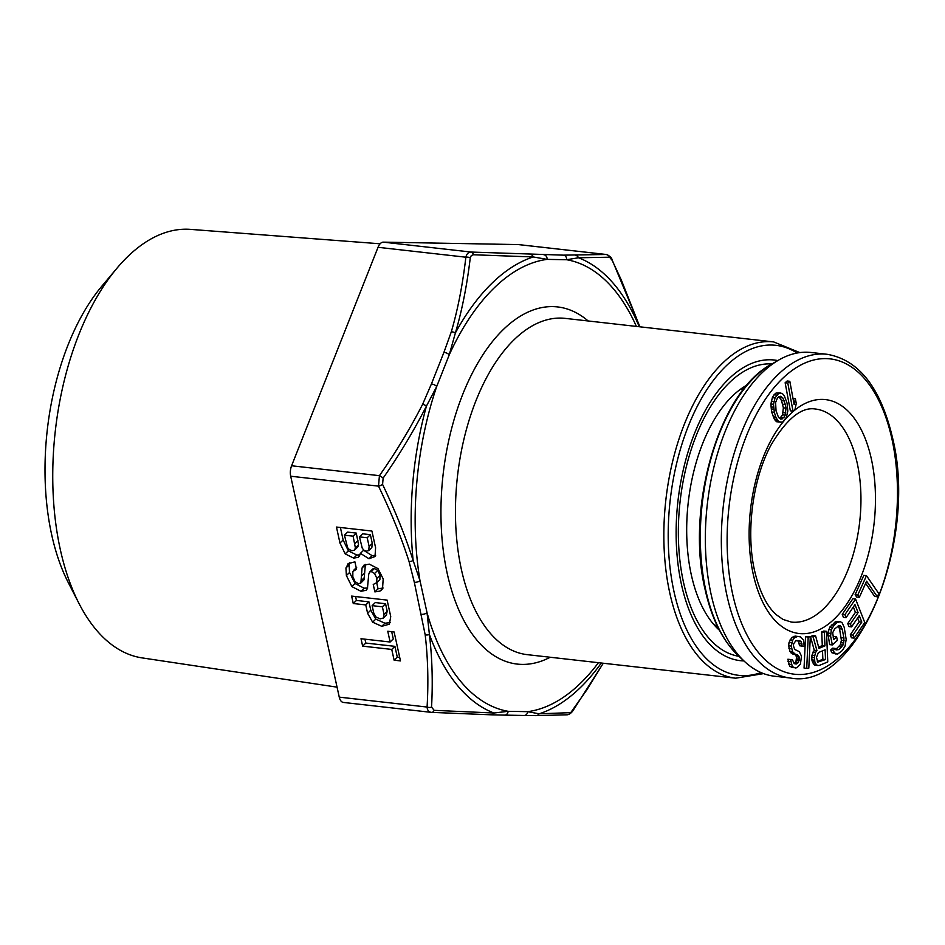 <?xml version="1.0" encoding="UTF-8"?>
<svg xmlns="http://www.w3.org/2000/svg" width="945" height="945" viewBox="0 0 945 945"><rect width="100%" height="100%" fill="white"/><g stroke="black" fill="none" stroke-linecap="round" stroke-linejoin="round"><path stroke-width="1.42" d="M747.129 385.005A131.627 69.517 96.4 0 0 746.29 385.477A131.627 69.517 96.4 0 0 732.233 396.262A131.627 69.517 96.4 0 0 687.086 516.053A131.627 69.517 96.4 0 0 718.732 629.618A131.627 69.517 96.4 0 0 719.452 630.268M771.923 363.967A147.136 77.714 96.4 0 0 729.268 382.808A147.136 77.714 96.4 0 0 678.51 541.591A147.136 77.714 96.4 0 0 738.919 656.303M774.522 676.23A162.906 86.042 -83.6 0 1 744.743 661.689A162.906 86.042 -83.6 0 1 711.053 594.086A162.906 86.042 -83.6 0 1 778.786 360.01A162.906 86.042 -83.6 0 1 811.058 352.485L827.017 354.281A162.906 86.042 96.4 0 0 742.404 430.27A162.906 86.042 96.4 0 0 727.024 595.882A162.906 86.042 96.4 0 0 790.481 678.026L774.522 676.23M865.632 583.337L874.668 596.472L877.326 596.779L878.779 593.554L866.482 575.682L857.765 595.031L859.336 597.311L866.6 581.187L877.326 596.779M866.482 575.682L863.813 575.375L855.107 594.736L856.678 597.016L859.336 597.311M855.556 599.024L852.898 598.717L842.243 614.345L843.424 617.345L846.082 617.64L854.953 604.623L858.084 612.608L850.394 623.901L851.575 626.889L859.265 615.608L861.805 622.105L852.933 635.123L854.103 638.123L864.758 622.495L855.556 599.024L844.901 614.652L846.082 617.64M857.647 617.971L859.147 621.798L850.276 634.827L851.445 637.816L854.103 638.123M853.347 606.985L855.426 612.313L847.736 623.594L848.905 626.594L851.575 626.889M840.353 621.656L836.124 621.373L829.781 627.102L827.808 633.067L829.675 644.632L832.332 644.927L837.341 640.415L836.644 636.859L833.644 639.564L832.699 632.748L834.695 628.862L839.148 625.531L840.377 625.814L842.196 629.063L843.932 637.958L843.743 643.002L841.747 646.888L838.747 649.605L836.065 649.936L835.38 648.459L833.384 650.266L834.293 652.924L837.66 654.07L842.444 650.455L845.102 645.967L846.177 639.411L844.192 627.256L842.149 622.826L840.353 621.656L836.998 622.59L833.998 625.306L831.34 629.795L830.596 636.044L832.332 644.927M835.38 648.459L832.722 648.152L830.726 649.959L831.635 652.629L836.089 654.094M838.109 625.968L839.538 628.768L841.404 640.332L840.306 644.797L835.829 649.416M836.644 636.859L833.986 636.552L833.195 637.273M826.497 631.331L824.383 632.205L824.95 645.872L818.972 648.364L815.594 635.867L813.137 636.895L816.917 650.538L815.57 652.428L814.354 657.566L814.885 661.984L816.055 664.146L817.543 665.516L819.327 665.434L827.761 661.913L826.497 631.331L823.839 631.024L821.725 631.91L822.292 645.577L818.63 647.101M815.594 635.867L812.936 635.572L810.479 636.587L814.259 650.243L811.956 655.168L811.802 659.87L813.397 663.839L814.873 665.209L817.543 665.516M810.302 636.812L805.542 636.753L804.053 668.08L806.711 668.375L808.814 668.127L810.302 636.812L808.199 637.048L806.711 668.375M797.816 636.375L794.473 637.792L792.749 640.202L791.272 646.049L792.607 651.755L795.418 654.318L797.474 654.696L799.257 657.07L798.549 662.398L796.233 664.004L794.178 663.626L792.572 659.917L790.528 659.539L792.371 666.697L795.702 667.997L797.155 667.583L800.427 664.099L801.49 656.125L799.281 651.637L794.674 649.416L793.41 645.766L793.67 643.781L795.832 640.769L800.013 640.875L801.289 641.785L802.128 646.037L804.183 646.415L803.604 640.178L800.545 636.883L795.147 636.079L791.816 637.497L789.051 642.435L788.614 645.754L789.949 651.448L792.76 654.023L794.816 654.401L796.6 656.775L795.891 662.091L794.048 663.496M796.859 640.474L798.631 641.49L799.47 645.73L804.183 646.415M790.528 659.539L787.87 659.232L789.713 666.39L795.702 667.997M789.819 381.296L787.15 381L785.141 382.749L790.351 410.827L793.009 411.122L795.017 409.374L796.257 403.432L795.371 398.66L794.131 404.59L789.819 381.296L787.799 383.056L793.009 411.122M780.83 392.955L776.105 392.99L774.061 394.786L772.36 397.668L770.884 403.999L771.663 411.996L774.333 419.119L776.447 421.706L782.602 422.108L786.346 417.43L787.823 411.099L787.055 403.102L784.385 395.979L782.271 393.392L778.763 393.297L775.03 397.963L773.542 404.295L774.321 412.292L775.833 417.123L777.806 420.631L780.546 422.439M822.504 650.857L822.859 659.244L817.33 661.547M778.893 396.699L781.491 400.456L783.37 407.827L782.531 414.843L779.814 418.399M855.107 594.736L857.765 595.031M818.429 652.558L825.115 649.782L825.517 659.539L817.756 662.114L816.48 657.342L818.429 652.558M785.33 404.519L786.027 408.122L785.189 415.138L783.807 417.619L780.806 419.131L778.55 417.466L776.046 410.886L775.585 402.499L777.57 397.774L780.57 396.274L782.826 397.928L785.33 404.519L782.661 404.212M842.243 614.345L844.901 614.652M850.276 634.827L852.933 635.123M859.147 621.798L861.805 622.105M847.736 623.594L850.394 623.901M855.426 612.313L858.084 612.608M827.938 635.737L830.596 636.044M827.808 633.067L830.466 633.363M828.682 629.488L831.34 629.795M829.781 627.102L832.45 627.397M831.34 624.999L833.998 625.306M834.341 622.294L836.998 622.59M836.124 621.373L838.782 621.68M831.635 652.629L834.293 652.924M830.726 649.959L833.384 650.266M836.089 649.309L838.747 649.605M839.089 646.593L841.747 646.888M840.306 644.797L842.975 645.092M841.085 642.706L843.743 643.002M841.404 640.332L844.062 640.627M841.274 637.651L843.932 637.958M839.538 628.768L842.196 629.063M838.735 626.689L841.393 626.996M838.876 625.649L840.377 625.814M822.292 645.577L824.95 645.872M821.725 631.91L824.383 632.205M813.397 663.839L816.055 664.146M812.227 661.677L814.885 661.984M811.802 659.87L814.46 660.177M811.684 657.271L814.354 657.566M811.956 655.168L814.625 655.476M812.901 652.133L815.57 652.428M814.259 650.243L816.917 650.538M810.479 636.587L813.137 636.895M822.859 659.244L825.517 659.539M805.542 636.753L808.199 637.048M794.686 663.236L797.344 663.532M795.891 662.091L798.549 662.398M796.493 660.165L799.151 660.46M796.67 658.83L799.328 659.137M796.6 656.775L799.257 657.07M795.749 655.251L798.407 655.558M794.816 654.401L797.474 654.696M792.76 654.023L795.418 654.318M791.142 653.03L793.8 653.338M789.949 651.448L792.607 651.755M788.945 648.542L791.603 648.837M788.614 645.754L791.272 646.049M789.051 642.435L791.709 642.73M790.091 639.895L792.749 640.202M791.816 637.497L794.473 637.792M793.351 636.422L796.021 636.717M799.47 645.73L802.128 646.037M799.387 643.675L802.057 643.97M798.631 641.49L801.289 641.785M797.356 640.568L800.013 640.875M791.331 667.371L793.989 667.678M789.713 666.39L792.371 666.697M788.614 664.146L791.272 664.441M787.941 661.299L790.599 661.595M785.141 382.749L787.799 383.056M792.985 398.388L795.371 398.66M776.447 421.706L779.105 422.002M775.148 420.336L777.806 420.631M774.333 419.119L776.991 419.415M773.175 416.816L775.833 417.123M771.663 411.996L774.321 412.292M771.132 408.925L773.79 409.22M770.931 406.917L773.589 407.224M770.884 403.999L773.542 404.295M771.309 401.223L773.979 401.519M772.36 397.668L775.03 397.963M774.061 394.786L776.731 395.093M776.105 392.99L778.763 393.297M783.37 407.827L786.027 408.122M781.491 400.456L784.149 400.763M780.168 397.632L782.826 397.928M780.416 418.848L782.07 419.037M781.137 417.324L783.807 417.619M782.531 414.843L785.189 415.138M783.133 412.599L785.791 412.894M337.07 687.157L142.104 657.897A215.661 113.908 -83.6 0 1 79.132 603.737A215.661 113.908 -83.6 0 1 117.015 268.144A215.661 113.908 -83.6 0 1 127.374 256.945A215.661 113.908 -83.6 0 1 190.477 229.375L380.126 243.786M117.015 268.144L101.753 286.288A190.453 100.595 96.4 0 0 68.312 582.652L79.132 603.737M777.806 360.577A151.283 79.9 96.4 0 0 744.636 366.837A151.283 79.9 96.4 0 0 728.489 379.217A151.283 79.9 96.4 0 0 676.596 516.903A151.283 79.9 96.4 0 0 712.967 647.431A151.283 79.9 96.4 0 0 743.904 660.921M431.546 707.12C432.916 682.195 432.208 657.992 429.408 634.485L427.022 612.643A227.757 120.298 96.4 0 0 508.126 711.313L493.952 713.014L434.18 710.345L431.546 707.12A4.205 2.469 3.3 0 1 427.081 707.049C428.546 682.243 427.92 658.169 425.191 634.851L414.323 582.285L409.067 561.566C401.389 537.587 391.195 512.438 378.52 486.143L379.417 475.678C395.742 452.442 410.142 428.652 422.628 404.295L431.416 383.965A4.205 1.63 21.6 0 1 436.708 386.493A227.757 120.298 96.4 0 0 419.982 580.62L413.142 560.527C405.44 536.323 395.246 510.95 382.583 484.431L383.127 478.111C399.463 454.663 413.91 430.648 426.455 406.055L436.708 386.493L449.241 354.836L455.395 332.912C462.01 310.503 466.96 285.484 470.267 257.867L471.307 255.528L473.457 254.76L533.263 256.957L547.084 259.379A227.757 120.298 96.4 0 0 493.987 288.095A227.757 120.298 96.4 0 0 449.241 354.836A4.205 1.63 21.6 0 0 443.949 352.308L451.308 331.813C457.817 309.57 462.672 284.705 465.861 257.205C466.724 253.803 468.484 252.091 471.142 252.055L383.316 242.144A10.513 5.552 -83.6 0 0 378.035 247.295L291.592 465.767A10.513 5.552 -83.6 0 0 290.694 476.221L339.255 697.138A10.513 5.552 -83.6 0 0 343.354 702.43L431.109 712.341C428.687 711.951 427.353 710.179 427.081 707.049L339.255 697.138M603.229 663.236L586.88 689.803L570.745 712.636L539.146 713.818L527.7 711.668A227.757 120.298 96.4 0 0 580.797 682.951A227.757 120.298 96.4 0 0 598.433 662.693M473.457 254.76A4.205 2.823 92.7 0 0 471.142 252.055L563.468 255.15L606.147 254.488L518.332 244.578L383.316 242.144M636.387 326.415A227.757 120.298 96.4 0 0 566.657 259.733L578.458 257.772L609.56 257.205L612.206 260.418L621.385 280.192L639.859 326.805M609.56 257.205A4.205 4.04 86.6 0 0 606.147 254.488L606.82 254.618M504.217 715.105A4.205 3.567 -89 0 0 504.512 715.117L491.128 714.81A4.205 3.307 -88.2 0 1 490.892 714.798L431.617 712.376A4.205 2.823 -87.3 0 0 434.18 710.345M353.111 536.169L355.391 547.958L354.505 550.12L352.083 550.699L349.414 549.647L347.606 547.687L344.441 535.189L353.111 536.169L356.277 533.086L358.557 544.875L357.824 546.883L354.812 549.813M367.203 537.764L369.129 546.517L368.668 550.616L366.258 551.183L363.837 550.144L362.254 548.206L359.466 536.89L367.203 537.764L370.369 534.681L372.295 543.434L371.834 547.533L368.668 550.616M382.382 606.808L384.06 614.427L383.233 618.101L380.079 618.88L375.933 616.979L373.783 613.175L372.129 605.65L382.382 606.808L385.548 603.725L387.226 611.344L386.103 615.266M371.928 531.055L336.455 527.05L339.976 543.08L345.197 553.9L353.666 558.117L358.131 557.385L360.411 553.357L368.975 558.731L375.011 556.534L375.59 547.734L371.928 531.055M348.386 563.421L345.929 568.004L346.39 575.552L351.906 586.621L360.955 591.286L366.058 590.306L367.428 588.605L368.751 574.147L369.779 571.926L371.255 571.583L374.586 573.485L376.878 578.375L376.712 582.652L373.24 584.471L374.881 591.901L379.937 591.097L381.579 589.893L382.512 588.747L383.197 578.895L377.976 568.606L369.259 564.118L363.931 565.181L362.053 568.004L360.872 582.9L358.58 583.786L355.048 581.671L352.828 576.615L352.839 571.477L356.537 569.268L354.907 561.85L348.079 563.692M364.026 579.817L360.565 583.289L364.026 579.817L365.396 564.437M379.878 579.557L376.228 583.313L379.878 579.557L380.044 575.281L377.752 570.39L374.421 568.5L372.944 568.831L369.672 572.02L372.944 568.831M387.107 600.099L351.635 596.094L353.265 603.524L365.762 604.93L367.605 613.293L372.637 622.188L381.78 626.311L389.375 624.172L390.734 616.577L387.107 600.099M394.112 631.969L387.757 631.248L390.12 642.009L361.014 638.726L362.644 646.144L391.75 649.428L394.124 660.189L400.479 660.909L394.112 631.969M360.411 553.357L363.577 550.262L372.129 555.648L375.649 555.353M340.401 527.499L343.141 539.997L348.362 550.817L356.832 555.034L360.033 554.845M344.441 535.189L347.606 532.106L356.277 533.086M359.466 536.89L362.632 533.807L370.369 534.681M349.851 562.558L349.095 564.921L349.555 572.469L355.06 583.537L364.12 588.203L367.699 587.991M376.724 582.829L378.035 588.806L383.103 588.003M355.58 596.543L356.43 600.429L368.928 601.847L370.771 610.21L375.803 619.093L384.946 623.216L390.403 622.613M372.129 605.65L375.283 602.567L385.548 603.725M391.691 631.697L393.285 638.926L390.12 642.009M364.947 639.174L365.809 643.061L394.915 646.345L397.278 657.106L399.7 657.377M374.881 591.901L378.035 588.806M365.762 604.93L368.928 601.847M353.265 603.524L356.43 600.429M394.124 660.189L397.278 657.106M391.75 649.428L394.915 646.345M362.644 646.144L365.809 643.061M740.112 389.517A122.755 64.839 -83.6 0 1 744.648 387.993M717.692 626.795A122.755 64.839 -83.6 0 1 713.617 624.314M744.743 661.689L738.364 655.783A157.366 83.125 -83.6 0 1 705.832 590.471A157.366 83.125 -83.6 0 1 771.262 364.345L778.786 360.01M857.209 463.085A107.198 56.617 -83.6 0 1 847.086 572.068A107.198 56.617 -83.6 0 1 791.402 622.082L782.921 619.4L776.235 614.663C766.749 606.217 759.544 591.641 754.642 570.91C745.64 532.212 752.74 478.406 771.155 444.823C786.831 418.635 801.596 406.704 815.452 409.031A107.198 56.617 -83.6 0 1 857.209 463.085M785.011 419.686A117.712 62.169 -83.6 0 1 871.349 458.939A117.712 62.169 -83.6 0 1 834.73 618.585A117.712 62.169 -83.6 0 1 753.236 574.17A117.712 62.169 -83.6 0 1 784.007 420.868M891.915 438.882A158.701 83.821 -83.6 0 1 842.538 654.117A158.701 83.821 -83.6 0 1 732.67 594.228A158.701 83.821 -83.6 0 1 782.047 378.992A158.701 83.821 -83.6 0 1 891.915 438.882M797.119 353.028A166.048 87.708 96.4 0 0 697.882 405.145A166.048 87.708 96.4 0 0 673.667 590.046A166.048 87.708 96.4 0 0 673.998 591.617A166.048 87.708 96.4 0 0 761.044 672.58M735.682 678.191L527.286 654.661A169.202 89.373 96.4 0 1 461.361 569.339A169.202 89.373 96.4 0 1 461.018 567.732A169.202 89.373 96.4 0 1 477.662 396.534A169.202 89.373 96.4 0 1 565.24 318.382L773.636 341.913A169.202 89.373 96.4 0 0 686.058 420.053A169.202 89.373 96.4 0 0 669.414 591.251A169.202 89.373 96.4 0 0 669.757 592.869A169.202 89.373 96.4 0 0 735.682 678.191L763.584 673.608M588.156 320.969A179.715 94.925 96.4 0 0 476.422 365.491A179.715 94.925 96.4 0 0 446.855 571.772A179.715 94.925 96.4 0 0 447.221 573.485A179.715 94.925 96.4 0 0 550.203 657.247M451.308 331.813A4.205 1.855 16.1 0 1 455.395 332.912A233.013 123.074 -83.6 0 1 491.802 283.405A233.013 123.074 -83.6 0 1 533.263 256.957A4.205 3.307 91.8 0 0 530.57 254.488M601.303 663.024A233.013 123.074 -83.6 0 1 580.608 687.369A233.013 123.074 -83.6 0 1 539.146 713.818A4.205 3.78 -90.1 0 1 536.063 715.625A4.205 3.78 -90.1 0 0 536.063 715.625L524.073 715.471A4.205 3.567 -89 0 0 527.7 711.668L508.126 711.313A4.205 3.567 -89 0 1 504.512 715.117L524.073 715.471A4.205 3.567 -89 0 1 523.79 715.459M383.127 478.111A4.205 0.969 34.8 0 0 379.417 475.678L291.592 465.767M382.583 484.431A4.205 1.264 -25.6 0 1 378.52 486.143L290.694 476.221M431.416 383.965L443.949 352.308M470.267 257.867A4.205 2.173 6.5 0 0 465.861 257.205L378.035 247.295M575.375 255.292A4.205 3.78 89.9 0 1 578.458 257.772A233.013 123.074 96.4 0 1 639.269 326.746M518.604 244.59L606.359 254.5C609.761 255.882 611.71 257.737 612.206 260.04A4.205 1.264 154.4 0 1 612.206 260.418M603.288 663.248L573.45 709.931A4.205 0.969 -145.2 0 0 573.485 709.683M573.45 709.931C571.69 712.802 569.575 714.432 567.083 714.81L567.083 714.81A4.205 4.04 -93.4 0 0 570.296 712.79M368.975 558.731L372.129 555.648M358.131 557.385L359.383 556.168M353.666 558.117L356.832 555.034M345.197 553.9L348.362 550.817M339.976 543.08L343.141 539.997M354.777 543.718L357.942 540.635M355.391 547.958L358.557 544.875M369.129 546.517L372.295 543.434M361.333 580.549L364.486 577.454M361.415 576.214L364.581 573.131M362.053 568.004L365.219 564.921M379.937 591.097L382.749 588.357M376.878 578.375L380.044 575.281M374.586 573.485L377.752 570.39M371.255 571.583L374.421 568.5M366.058 590.306L366.766 589.609M360.955 591.286L364.12 588.203M351.906 586.621L355.06 583.537M346.39 575.552L349.555 572.469M345.929 568.004L349.095 564.921M381.78 626.311L384.946 623.216M372.637 622.188L375.803 619.093M367.605 613.293L370.771 610.21M384.06 614.427L387.226 611.344M383.481 617.817L386.647 614.722M409.067 561.566A4.205 1.689 -17.7 0 0 413.142 560.527A233.013 123.074 -83.6 0 1 426.455 406.055A4.205 1.382 26.8 0 0 422.628 404.295M431.452 712.365A4.205 2.823 -87.3 0 0 431.617 712.376L491.128 714.81A4.205 3.307 -88.2 0 0 493.952 713.014A233.013 123.074 -83.6 0 1 429.408 634.485A4.205 2.162 -6.8 0 1 425.191 634.851M414.323 582.285A4.205 1.937 -12.4 0 0 419.982 580.62L427.022 612.643A4.205 1.937 -12.4 0 1 421.364 614.297M543.907 254.796A4.205 3.567 91 0 1 547.084 259.379L566.657 259.733A4.205 3.567 91 0 0 563.468 255.15M535.685 715.601A4.205 3.78 -90.1 0 0 536.051 715.625L567.083 714.81M739.982 389.612L744.495 388.182M717.586 626.582L713.51 624.184M738.364 655.783C722.712 640.875 711.62 618.774 705.088 589.467C685.515 508.056 718.779 391.738 771.262 364.345M827.017 354.281C858.781 359.773 880.598 387.544 892.482 437.582C918.705 542.017 857.363 691.055 790.481 678.026M357.824 546.883L354.659 549.966M356.678 567.366L353.513 570.449M386.399 615.018L383.233 618.101M799.824 352.591L773.636 341.913M612.206 260.04L639.942 326.816"/></g></svg>

